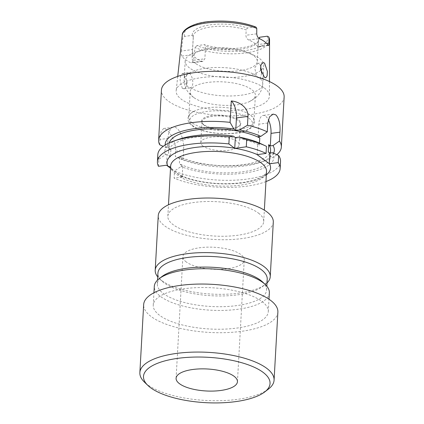 <?xml version="1.0" encoding="UTF-8"?>
<svg xmlns="http://www.w3.org/2000/svg" width="424" height="424" viewBox="0 0 424 424"><rect width="100%" height="100%" fill="white"/><g stroke="black" fill="none" stroke-linecap="round" stroke-linejoin="round"><path stroke-width="0.32" stroke-dasharray="2.12 1.59" d="M186.226 261.926A30.724 11.013 3.2 0 1 182.898 256.541A30.724 11.013 3.2 0 1 206.721 247.176A30.724 11.013 3.2 0 1 240.927 254.591A30.724 11.013 3.2 0 1 244.256 259.976A30.724 11.013 3.2 0 1 220.427 269.341A30.724 11.013 3.2 0 1 186.226 261.926M262.853 282.204A54.733 19.615 3.2 0 1 266.622 289.952A54.733 19.615 3.2 0 1 224.179 306.637A54.733 19.615 3.2 0 1 163.256 293.429A54.733 19.615 3.2 0 1 157.331 283.841A54.733 19.615 3.2 0 1 161.936 276.559M267.221 279.215A54.733 19.615 3.2 0 1 262.615 286.497A54.733 19.615 3.2 0 1 214.115 295.867A54.733 19.615 3.2 0 1 163.855 282.686A54.733 19.615 3.2 0 1 161.692 280.852A54.733 19.615 3.2 0 1 157.929 273.104M269.346 292.799A57.611 20.644 3.2 0 1 224.672 310.363A57.611 20.644 3.2 0 1 160.537 296.456A57.611 20.644 3.2 0 1 154.304 286.37M262.058 301.506A57.611 20.644 3.2 0 1 268.297 311.598A57.611 20.644 3.2 0 1 223.618 329.156A57.611 20.644 3.2 0 1 159.488 315.249A57.611 20.644 3.2 0 1 153.249 305.163A57.611 20.644 3.2 0 1 197.929 287.599A57.611 20.644 3.2 0 1 262.058 301.506M268.418 389.094A67.215 24.089 3.2 0 1 208.862 400.601A67.215 24.089 3.2 0 1 147.139 384.42A67.215 24.089 3.2 0 1 144.489 382.167M277.879 312.133A67.215 24.089 3.2 0 1 225.759 332.623A67.215 24.089 3.2 0 1 150.944 316.399A67.215 24.089 3.2 0 1 143.662 304.628M258.513 213.15A48.007 17.204 3.2 0 1 263.712 221.556A48.007 17.204 3.2 0 1 226.48 236.195A48.007 17.204 3.2 0 1 173.04 224.603A48.007 17.204 3.2 0 1 167.84 216.198A48.007 17.204 3.2 0 1 205.073 201.564A48.007 17.204 3.2 0 1 258.513 213.15M171.566 169.844A3.843 3.503 -28.5 0 0 171.179 168.105A3.843 3.503 -28.5 0 0 171.179 168.1L170.644 166.076A48.007 17.204 -176.8 0 0 171.566 169.844L175.87 174.004L183.285 178.7A48.007 17.204 -176.8 0 0 235.543 185.696A48.007 17.204 -176.8 0 0 266.516 171.439C266.378 171.635 267.274 174.587 257.543 178.801C245.856 183.65 223.57 185.156 204.612 182.108C195.697 180.709 188.161 178.668 182.007 175.976L182.007 175.976A3.843 2.592 113.7 0 1 183.285 178.7M267.009 282.967A57.611 20.644 3.2 0 1 265.398 284.356A57.611 20.644 3.2 0 1 214.348 294.219A57.611 20.644 3.2 0 1 161.438 280.344A57.611 20.644 3.2 0 1 159.17 278.414A57.611 20.644 3.2 0 1 157.717 276.856M273.3 222.091A57.611 20.644 3.2 0 1 228.621 239.655A57.611 20.644 3.2 0 1 164.491 225.748A57.611 20.644 3.2 0 1 158.253 215.662M258.142 136.724L258.841 124.195A13.441 5.91 -97.6 0 1 263.14 115.466A13.441 5.91 -97.6 0 1 265.625 116.261A13.441 5.91 -97.6 0 1 268.307 119.701M189.141 73.209L187.827 72.743L185.972 77.12L186.74 85.007L188.378 87.524L190.44 87.805C194.563 86.56 192.782 75.308 189.141 73.209M182.309 88.34L180.052 79.977L180.762 75.435L182.437 73.463L183.793 73.93L187.164 82.182L186.242 86.729L183.852 88.775L182.309 88.34M261.65 73.251L260.151 78.461L258.386 78.143L256.446 75.668L254.723 67.909L257.702 63.377L259.228 63.817L260.643 65.853M193.72 97.472A32.648 11.697 3.2 0 1 190.185 91.754A32.648 11.697 3.2 0 1 215.503 81.8A32.648 11.697 3.2 0 1 251.845 89.681A32.648 11.697 3.2 0 1 255.375 95.4A32.648 11.697 3.2 0 1 249.328 101.67A32.648 11.697 3.2 0 1 195.501 98.66A32.648 11.697 3.2 0 1 193.72 97.472M192.3 122.886A32.648 11.697 3.2 0 1 188.765 117.172A32.648 11.697 3.2 0 1 193.694 111.448A32.648 11.697 3.2 0 1 249.699 114.581A32.648 11.697 3.2 0 1 250.42 115.1A32.648 11.697 3.2 0 1 253.955 120.814A32.648 11.697 3.2 0 1 228.642 130.767A32.648 11.697 3.2 0 1 192.3 122.886M203.69 124.561A19.647 7.038 3.2 0 1 201.967 122.706A19.647 7.038 3.2 0 1 214.692 115.243A19.647 7.038 3.2 0 1 238.67 119.87A19.647 7.038 3.2 0 1 240.223 124.842A19.647 7.038 3.2 0 1 223.4 129.331A19.647 7.038 3.2 0 1 203.69 124.561M204.045 125.223A19.202 6.879 3.2 0 1 202.359 123.41A19.202 6.879 3.2 0 1 201.967 121.858A19.202 6.879 3.2 0 1 216.86 116.006A19.202 6.879 3.2 0 1 238.235 120.639A19.202 6.879 3.2 0 1 240.313 124.004A19.202 6.879 3.2 0 1 239.751 125.499A19.202 6.879 3.2 0 1 223.31 129.887A19.202 6.879 3.2 0 1 204.045 125.223M202.884 145.988A19.202 6.879 3.2 0 1 200.806 142.623A19.202 6.879 3.2 0 1 215.699 136.772A19.202 6.879 3.2 0 1 237.074 141.404A19.202 6.879 3.2 0 1 239.152 144.769A19.202 6.879 3.2 0 1 224.264 150.621A19.202 6.879 3.2 0 1 202.884 145.988M260.749 70.41A39.368 14.109 3.2 0 1 225.939 77.38A39.368 14.109 3.2 0 1 189.438 67.888A39.368 14.109 3.2 0 1 185.177 60.992A39.368 14.109 3.2 0 1 195.655 52.179A39.368 14.109 3.2 0 1 254.358 55.465A39.368 14.109 3.2 0 1 259.525 58.496A39.368 14.109 3.2 0 1 263.786 65.386A39.368 14.109 3.2 0 1 261.534 69.722M195.623 63.468A32.648 11.697 3.2 0 1 192.088 57.754A32.648 11.697 3.2 0 1 200.775 50.445A32.648 11.697 3.2 0 1 249.46 53.164A32.648 11.697 3.2 0 1 253.743 55.682A32.648 11.697 3.2 0 1 257.278 61.395A32.648 11.697 3.2 0 1 231.965 71.349A32.648 11.697 3.2 0 1 195.623 63.468M264.369 88.001A46.72 16.743 3.2 0 1 269.436 95.861A46.72 16.743 3.2 0 1 233.635 110.41A46.72 16.743 3.2 0 1 181.196 99.147A46.72 16.743 3.2 0 1 176.161 90.646A46.72 16.743 3.2 0 1 212.8 76.712A46.72 16.743 3.2 0 1 264.369 88.001M181.408 51.028L182.744 38.324L184.641 36.385L192.332 35.351L193.312 36.999L192.613 49.529L181.408 51.028C181.181 53.339 181.324 55.019 181.843 56.074A44.6 15.985 -176.8 0 0 185.283 59.514A44.6 15.985 -176.8 0 0 190.62 62.704L191.674 62.885L193.662 60.288L195.003 47.583A43.73 15.672 -176.8 0 0 242.581 53.307A43.73 15.672 -176.8 0 0 269.563 40.137M193.312 36.999A32.648 11.697 3.2 0 1 193.291 36.263A32.648 11.697 3.2 0 1 212.027 26.807A32.648 11.697 3.2 0 1 246.201 29.913L245.899 35.282C246.058 37.566 247.007 39.14 248.745 39.999A32.648 11.697 3.2 0 1 254.448 43.142A32.648 11.697 3.2 0 1 257.522 46.629L257.771 46.921L268.54 45.479M258.974 38.324L258.454 39.172A32.648 11.697 3.2 0 1 258.481 39.909A32.648 11.697 3.2 0 1 257.527 42.448A32.648 11.697 3.2 0 1 205.571 46.258L204.866 58.788L202.794 61.395L201.623 61.231A32.648 11.697 3.2 0 1 195.925 58.088A32.648 11.697 3.2 0 1 192.846 54.595C192.528 53.551 192.448 51.861 192.613 49.529M276.846 154.691A61.454 22.021 3.2 0 1 265 160.802A61.454 22.021 3.2 0 1 175.313 156.567L175.61 151.273C176.236 142.671 170.612 132.542 166.478 129.548L163.627 128.483L161.067 131.657L159.965 139.454L168.01 138.372L167.512 147.324L165.795 147.552L163.161 146.354M284.138 97.006A61.454 22.021 3.2 0 1 236.486 115.736A61.454 22.021 3.2 0 1 168.079 100.907A61.454 22.021 3.2 0 1 161.427 90.142M262.785 144.605L266.468 146.344M165.795 147.552A54.664 19.589 3.2 0 1 165.201 144.966M259.488 143.084L259.371 145.114L257.739 143.884L260.458 143.519M167.512 147.324L170.883 149.868A50.891 18.237 3.2 0 1 168.969 144.436A50.891 18.237 3.2 0 1 169.261 142.83M170.883 149.868L170.48 157.028A50.891 18.237 3.2 0 1 168.567 151.596A50.891 18.237 3.2 0 1 203.276 136.332A50.891 18.237 3.2 0 1 259.371 145.114M272.627 152.714A54.664 19.589 3.2 0 1 245.888 172.875A54.664 19.589 3.2 0 1 181.043 166.531L182.755 166.303L179.389 163.759L179.787 156.599L183.157 159.143L181.44 159.371L175.313 156.567M268.281 151.845A50.891 18.237 3.2 0 1 270.189 157.278A50.891 18.237 3.2 0 1 235.484 172.542A50.891 18.237 3.2 0 1 179.389 163.759M158.459 166.303L158.857 159.217L165.392 154.712A54.664 19.589 3.2 0 1 179.341 139.152M158.857 159.217A61.454 22.021 3.2 0 1 157.818 154.659M159.668 144.748L159.965 139.454M273.602 153.17A54.664 19.589 3.2 0 1 259.822 162.562A54.664 19.589 3.2 0 1 181.44 159.371M270.591 150.117A50.891 18.237 3.2 0 1 235.887 165.381A50.891 18.237 3.2 0 1 179.787 156.599M170.48 157.028L167.109 154.484L166.51 165.222M165.392 154.712L167.109 154.484M280.529 161.523A61.454 22.021 3.2 0 1 241.235 179.744A61.454 22.021 3.2 0 1 174.502 171.036L181.043 166.531M265.949 181.583A61.454 22.021 3.2 0 1 174.105 178.122L174.502 171.036M182.755 166.303L182.156 177.041L170.522 168.254M182.156 177.041L174.105 178.122M259.636 37.233A33.756 12.095 3.2 0 1 258.698 40.81A33.756 12.095 3.2 0 1 204.585 44.61L205.571 46.258M267.327 36.204A41.812 14.983 3.2 0 1 244.913 50.589A41.812 14.983 3.2 0 1 196.895 45.644L204.585 44.61M258.454 39.172L258.158 44.541L266.654 43.402M268.175 45.204L257.522 46.629C257.861 47.34 258.073 46.645 258.158 44.541M192.332 35.351A33.756 12.095 3.2 0 1 210.707 24.751A33.756 12.095 3.2 0 1 247.383 27.979L246.201 29.913M184.641 36.385A41.812 14.983 3.2 0 1 207.06 21.995A41.812 14.983 3.2 0 1 255.073 26.945L247.383 27.979M190.44 87.805A39.368 14.109 3.2 0 0 234.207 95.845A39.368 14.109 3.2 0 0 262.753 83.931A39.368 14.109 3.2 0 0 260.151 78.461L265.758 77.799M255.073 26.945L255.905 27.041M196.895 45.644L195.003 47.583M168.01 138.372A17.283 7.6 -97.6 0 1 173.538 127.152A17.283 7.6 -97.6 0 1 183.656 150.191L183.157 159.143M257.14 154.627L257.739 143.884M266.32 174.863A51.85 18.582 3.2 0 1 180.661 175.912A3.843 2.592 113.7 0 1 182.007 175.976C179.41 175.032 173.389 170.395 173.379 170.326L171.179 168.105M171.179 168.1A3.843 3.503 -28.5 0 0 170.575 167.31M186.74 85.007A39.368 14.109 3.2 0 1 184.138 79.537A39.368 14.109 3.2 0 1 212.684 67.623A39.368 14.109 3.2 0 1 256.446 75.668M193.148 125.97A31.493 11.289 3.2 0 1 206.928 111.448A31.493 11.289 3.2 0 1 249.217 118.46A31.493 11.289 3.2 0 1 235.437 132.982A31.493 11.289 3.2 0 1 193.148 125.97M182.251 35.256A43.73 15.672 -176.8 0 0 182.744 38.324M256.748 33.83L245.899 35.282M248.745 39.999L259.398 38.573M193.662 60.288L204.866 58.788M181.843 56.074L192.846 54.595M201.623 61.231L190.62 62.704M175.61 151.273L183.656 150.191M267.772 122.997L258.841 124.195M176.093 378.266L182.898 256.541M266.622 289.952L266.829 286.2M268.297 311.598L268.986 299.206M263.712 221.556L264.348 210.161M262.615 286.497L265.398 284.356M187.827 72.743L182.437 73.463M263.087 62.657L257.702 63.377M185.177 60.992L184.138 79.537C183.979 83.263 184.79 86.703 186.576 89.862L188.691 92.941L192.814 96.858L195.501 98.66M188.765 117.172L190.185 91.754M193.694 111.448C190.206 113.192 188.282 115.561 187.917 118.556C187.896 121.28 189.284 123.665 192.088 125.716C200.854 132.754 225.616 135.881 240.874 132.193C246.434 131.196 250.695 128.907 253.653 125.329L254.644 122.303C254.437 119.202 253.049 116.817 250.473 115.137L249.699 114.581M202.359 123.41L201.967 122.706M200.806 142.623L201.967 121.858M200.775 50.445L195.655 52.179M249.46 53.164L254.358 55.465M269.468 81.535L269.436 95.861M192.088 57.754L193.291 36.263M168.567 151.596L168.969 144.436M259.822 162.562L265 160.802M270.189 157.278L270.427 153.006M257.527 42.448L258.698 40.81M257.278 61.395L258.481 39.909M177.73 76.405L176.161 90.646M249.328 101.67L255.82 97.578L258.587 94.7C261.067 91.605 262.456 88.017 262.753 83.931L263.786 65.386M239.152 144.769L240.313 124.004M239.751 125.499L240.223 124.842M253.955 120.814L255.375 95.4M202.794 61.395L191.674 62.885M189.873 87.969L183.846 88.775M163.627 128.483L173.538 127.152M273.189 114.12L263.14 115.466M161.692 280.852L159.17 278.414M167.84 216.198L168.482 204.803M153.249 305.163L153.944 292.777M157.331 283.841L157.537 280.094M237.445 381.695L244.256 259.976"/><path stroke-width="0.64" d="M179.416 383.646A30.724 11.013 3.2 0 1 176.093 378.266A30.724 11.013 3.2 0 1 199.916 368.901A30.724 11.013 3.2 0 1 234.122 376.316A30.724 11.013 3.2 0 1 237.445 381.695A30.724 11.013 3.2 0 1 213.622 391.061A30.724 11.013 3.2 0 1 179.416 383.646M153.944 292.777L154.304 286.37A57.611 20.644 3.2 0 1 159.154 278.701L161.936 276.559A54.733 19.615 3.2 0 1 210.431 267.189A54.733 19.615 3.2 0 1 260.691 280.37A54.733 19.615 3.2 0 1 262.853 282.204L265.382 284.642A57.611 20.644 3.2 0 1 269.346 292.799L268.986 299.206M157.537 280.094L157.929 273.104A54.733 19.615 3.2 0 1 200.372 256.419A54.733 19.615 3.2 0 1 261.295 269.632A54.733 19.615 3.2 0 1 267.221 279.215L266.829 286.2M159.154 278.701A57.611 20.644 3.2 0 1 210.203 268.837A57.611 20.644 3.2 0 1 263.108 282.713A57.611 20.644 3.2 0 1 265.382 284.642M147.859 385.416L144.489 382.167A67.215 24.089 3.2 0 1 139.862 372.648A67.215 24.089 3.2 0 1 191.982 352.159A67.215 24.089 3.2 0 1 266.802 368.382A67.215 24.089 3.2 0 1 274.079 380.153A67.215 24.089 3.2 0 1 268.418 389.094L264.709 391.951A63.372 22.711 3.2 0 1 208.555 402.8A63.372 22.711 3.2 0 1 150.356 387.541A63.372 22.711 3.2 0 1 147.859 385.416A63.372 22.711 3.2 0 1 180.836 357.973A63.372 22.711 3.2 0 1 263.182 372.42A63.372 22.711 3.2 0 1 264.709 391.951M139.862 372.648L143.662 304.628A67.215 24.089 3.2 0 1 195.787 284.138A67.215 24.089 3.2 0 1 270.602 300.362A67.215 24.089 3.2 0 1 277.879 312.133L274.079 380.153M157.717 276.856A57.611 20.644 3.2 0 1 155.205 270.258A57.611 20.644 3.2 0 1 199.879 252.693A57.611 20.644 3.2 0 1 264.009 266.601A57.611 20.644 3.2 0 1 270.247 276.692A57.611 20.644 3.2 0 1 267.009 282.967M155.205 270.258L158.253 215.662A57.611 20.644 3.2 0 1 202.932 198.098A57.611 20.644 3.2 0 1 267.062 212.005A57.611 20.644 3.2 0 1 273.3 222.091L270.247 276.692M268.307 119.701A13.441 5.91 -97.6 0 1 271.01 133.385L270.311 145.914L273.029 145.554L279.448 141.065L279.941 132.187C280.455 124.243 279.103 118.471 275.886 114.883L273.189 114.12L269.563 116.812L267.772 122.997L267.279 131.875L260.861 136.358L258.142 136.724L259.774 137.954L259.488 143.084M264.571 63.102L263.087 62.657L260.993 64.686L260.548 69.192L264.454 77.332L265.758 77.799L267.12 75.891L267.374 71.433L264.571 63.102M266.654 43.402L269.002 43.089C268.986 45.167 268.71 45.877 268.175 45.204A44.218 15.847 -176.8 0 0 264.746 41.759A44.218 15.847 -176.8 0 0 259.398 38.573C257.84 37.662 256.955 36.082 256.748 33.83L256.78 28.403A43.73 15.672 -176.8 0 0 209.975 22.605A43.73 15.672 -176.8 0 0 182.251 35.256L177.73 76.405M269.002 43.089L268.911 37.036L267.327 36.204L259.636 37.233L258.974 38.324M268.54 45.479L268.175 45.204M163.161 146.354L159.668 144.748A61.454 22.021 3.2 0 1 158.629 140.19L161.427 90.142A61.454 22.021 3.2 0 1 209.08 71.412A61.454 22.021 3.2 0 1 277.487 86.247A61.454 22.021 3.2 0 1 284.138 97.006L281.34 147.054A61.454 22.021 3.2 0 1 276.846 154.691M279.448 141.065A61.454 22.021 3.2 0 1 281.34 147.054M170.522 168.254L166.51 165.222L158.459 166.303A61.454 22.021 3.2 0 1 157.421 161.745A61.454 22.021 3.2 0 1 228.875 143.916L234.742 148.358L246.28 146.799A61.454 22.021 3.2 0 1 266.071 153.43L257.14 154.627L269.441 163.802A51.85 18.582 3.2 0 1 266.32 174.863M158.629 140.19A61.454 22.021 3.2 0 1 230.084 122.361L233.836 129.007L235.744 130.449L239.496 129.945L247.483 125.25A61.454 22.021 3.2 0 1 267.279 131.875M239.496 129.945A54.664 19.589 3.2 0 1 260.861 136.358M246.28 146.799L246.678 139.719L239.094 137.106A54.664 19.589 3.2 0 1 260.458 143.519L265.822 146.036A61.454 22.021 3.2 0 1 266.468 146.344L266.071 153.43M246.678 139.719A61.454 22.021 3.2 0 1 265.822 146.036M165.201 144.966A54.664 19.589 3.2 0 1 233.836 129.007M169.261 142.83A50.891 18.237 3.2 0 1 205.831 129.034A50.891 18.237 3.2 0 1 259.774 137.954M265.949 181.583A61.454 22.021 3.2 0 0 280.137 168.609A61.454 22.021 3.2 0 0 278.239 162.62L278.637 155.534L272.627 152.714L269.908 153.075L268.281 151.845L268.678 144.685A50.891 18.237 3.2 0 1 270.591 150.117L270.427 153.006M157.421 161.745L157.818 154.659A61.454 22.021 3.2 0 1 174.163 140.911L179.341 139.152A54.664 19.589 3.2 0 1 233.439 136.168L229.273 136.83L228.875 143.916M174.163 140.911A61.454 22.021 3.2 0 1 229.273 136.83M247.483 125.25L247.982 116.372C248.411 107.696 239.274 101.511 231.281 100.965L230.084 122.361M273.029 145.554A54.664 19.589 3.2 0 1 273.602 153.17M239.094 137.106L235.347 137.609L233.439 136.168M278.637 155.534A61.454 22.021 3.2 0 1 280.529 161.523L280.137 168.609M278.239 162.62L269.441 163.802M261.534 69.722A39.368 14.109 3.2 0 1 260.749 70.41M260.643 65.853L261.65 73.251M268.678 144.685L270.311 145.914M182.251 35.256C181.705 29.855 193.328 22.483 211.035 21.407C227.783 20.23 242.74 22.112 255.905 27.041L256.78 28.403M269.908 153.075L269.309 163.818M235.347 137.609L234.742 148.358M231.281 100.965A13.441 5.91 -97.6 0 1 236.444 117.92L235.744 130.449M170.575 167.31A3.843 3.503 -28.5 0 0 168.005 166.351A51.85 18.582 3.2 0 1 234.583 148.225M264.348 210.161L266.516 171.439A48.007 17.204 -176.8 0 0 261.317 163.028A48.007 17.204 -176.8 0 0 207.871 151.442A48.007 17.204 -176.8 0 0 170.644 166.076L168.482 204.803M279.941 132.187L271.01 133.385M268.911 37.036L269.563 40.137A43.73 15.672 -176.8 0 0 269.033 37.662M235.055 148.305A51.85 18.582 3.2 0 1 257.273 154.606M247.982 116.372L236.444 117.92M269.563 40.137L269.468 81.535"/></g></svg>
